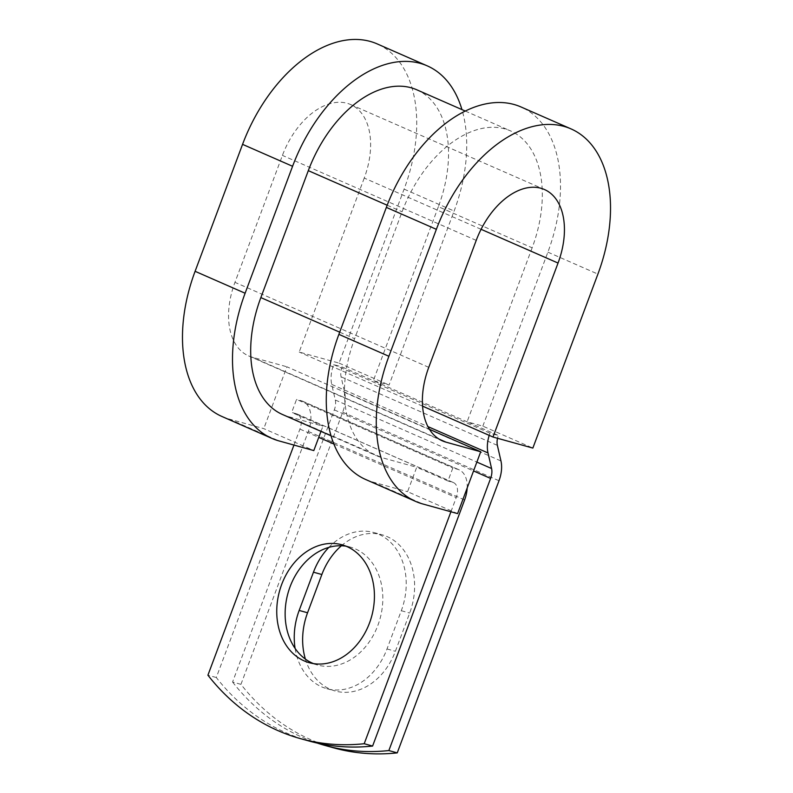 <?xml version="1.0" encoding="UTF-8"?>
<svg xmlns="http://www.w3.org/2000/svg" width="793" height="793" viewBox="0 0 793 793"><rect width="100%" height="100%" fill="white"/><g stroke="black" fill="none" stroke-linecap="round" stroke-linejoin="round"><path stroke-width="0.59" stroke-dasharray="3.96 2.97" d="M341.406 545.762A61.18 47.768 105.5 0 1 382.117 534.819A61.18 47.768 105.5 0 1 409.694 613.029L395.39 651.281A61.18 47.768 105.5 0 1 335.142 690.981A61.18 47.768 105.5 0 1 330.106 689.186A61.18 47.768 105.5 0 1 305.384 659.082M328.867 547.368A61.18 47.768 105.5 0 1 373.721 532.49A61.18 47.768 105.5 0 1 401.298 610.709L387.004 648.952A61.18 47.768 105.5 0 1 326.746 688.661A61.18 47.768 105.5 0 1 321.71 686.867A61.18 47.768 105.5 0 1 295.095 648.416M313.513 663.622A61.18 47.768 -74.5 0 0 317.636 665.03A61.18 47.768 -74.5 0 0 379.024 622.099A61.18 47.768 -74.5 0 0 355.353 548.905A61.18 47.768 -74.5 0 0 350.318 547.111A61.18 47.768 -74.5 0 0 346.045 546.189M467.176 487.992A27.864 17.307 113.7 0 0 459.018 469.783A27.864 17.307 113.7 0 0 457.561 469.268L452.843 467.959L447.976 480.984L416.712 467.275L407.582 491.69L457.601 513.616M450.93 511.772L456.213 497.637A13.937 8.654 113.7 0 0 453.418 482.55A13.937 8.654 113.7 0 0 452.694 482.293L447.976 480.984M293.955 445.071L299.923 429.102A13.937 8.654 113.7 0 0 297.127 414.015A13.937 8.654 113.7 0 0 296.404 413.758L291.675 412.449L296.542 399.434L452.843 467.959M308.913 740.989A272.158 212.474 105.5 0 1 216.301 677.519L308.318 431.432A27.864 17.307 113.7 0 0 302.718 401.258A27.864 17.307 113.7 0 0 301.271 400.743L296.542 399.434M216.301 677.519L207.915 675.2M240.953 684.349L232.567 682.03L334.309 409.892A13.937 8.654 -66.3 0 0 335.29 400.009L331.712 384.407A27.864 17.307 113.7 0 1 333.684 364.631L342.07 366.961A13.937 8.654 113.7 0 0 341.089 376.844L344.668 392.446A27.864 17.307 -66.3 0 1 342.695 412.221L240.953 684.349A272.158 212.474 -74.5 0 0 333.566 747.819M232.567 682.03A272.158 212.474 -74.5 0 0 317.101 743.031M333.684 364.631L489.975 433.166L498.361 435.486A13.937 8.654 113.7 0 0 497.528 438.281M489.975 433.166A27.864 17.307 113.7 0 0 489.212 435.367M282.516 414.511A107.997 67.058 113.7 0 0 288.156 416.523L322.939 426.158L291.675 412.449M416.712 89.758A107.997 67.058 113.7 0 1 438.38 206.686L532.153 247.803A107.997 67.058 113.7 0 0 510.484 130.885A107.997 67.058 113.7 0 0 402.081 211.761L354.62 338.71A107.997 67.058 113.7 0 0 376.288 455.628A107.997 67.058 113.7 0 0 381.929 457.64L416.712 467.275M438.38 206.686L373.334 380.66L467.107 421.787L482.838 426.138L532.856 448.075M532.153 247.803L467.107 421.787L498.361 435.486M342.07 366.961L373.334 380.66L389.066 385.021L454.111 211.047A134.116 83.285 113.7 0 0 461.942 109.593M222.01 416.513A134.116 83.285 113.7 0 0 229.008 419.001L263.791 428.636L313.81 450.573M429.459 429.291L286.917 366.792L263.791 428.636M481.083 229.306L364.235 178.068A67.93 42.188 113.7 0 0 350.605 104.527A67.93 42.188 113.7 0 0 282.427 155.398L234.956 282.348A67.93 42.188 113.7 0 0 248.586 355.898A67.93 42.188 113.7 0 0 252.134 357.157L286.917 366.792M365.801 479.557A134.116 83.285 113.7 0 0 372.799 482.045L407.582 491.69M364.235 178.068L299.189 352.052L339.047 363.095L404.103 189.121A134.116 83.285 113.7 0 0 377.19 43.902M482.838 426.138L547.884 252.164A134.116 83.285 113.7 0 0 520.981 106.956M320.987 431.382L322.939 426.158M339.047 363.095L389.066 385.021M422.57 406.145L299.189 352.052M301.271 400.743L457.561 469.268M342.695 412.221L498.995 480.746M334.309 409.892L473.55 470.953M308.318 431.432L464.609 499.957M299.923 429.102L318.746 437.359M333.883 444.001L456.213 497.637M335.29 400.009L476.871 462.081M331.712 384.407L427.923 426.594M296.404 413.758L452.694 482.293M288.156 416.523L381.929 457.64M339.701 332.168L354.62 338.71M387.182 205.228L402.081 211.761M341.089 376.844L497.38 445.379M344.668 392.446L500.958 460.971M401.298 610.709L409.694 613.029M387.004 648.952L395.39 651.281M229.008 419.001L279.027 440.928M439.064 439.114L252.134 357.157M372.799 482.045L422.818 503.981M428.765 367.328L234.956 282.348M476.226 240.378L282.427 155.398M404.103 189.121L454.111 211.047M547.884 252.164L597.902 274.091M317.636 665.03L309.25 662.7M302.718 401.258L459.018 469.783M297.127 414.015L453.418 482.55M331.058 435.803L376.288 455.628M465.253 111.05L510.484 130.885M350.318 547.111L341.922 544.781M326.746 688.661L335.142 690.981M373.721 532.49L382.117 534.819M248.586 355.898L442.395 440.868M350.605 104.527L544.414 189.497"/><path stroke-width="1.19" d="M305.384 659.082A61.18 47.768 105.5 0 1 307.555 612.771L321.859 574.519A61.18 47.768 105.5 0 1 341.406 545.762M295.095 648.416A61.18 47.768 105.5 0 1 299.169 610.441L313.463 572.189A61.18 47.768 105.5 0 1 328.867 547.368M304.215 660.906A61.18 47.768 -74.5 0 0 309.25 662.7A61.18 47.768 -74.5 0 0 370.628 619.779A61.18 47.768 -74.5 0 0 346.957 546.575A61.18 47.768 -74.5 0 0 341.922 544.781A61.18 47.768 -74.5 0 0 280.544 587.712A61.18 47.768 -74.5 0 0 304.215 660.906M346.045 546.189A61.18 47.768 -74.5 0 0 288.117 592.708A61.18 47.768 -74.5 0 0 312.601 663.235A61.18 47.768 -74.5 0 0 313.513 663.622M467.176 487.992A27.864 17.307 113.7 0 1 464.609 499.957L372.601 746.054L364.205 743.725L450.93 511.772M372.601 746.054A272.158 212.474 105.5 0 1 308.913 740.989L300.527 738.66A272.158 212.474 -74.5 0 1 207.915 675.2L293.955 445.071M497.528 438.281A13.937 8.654 113.7 0 0 497.38 445.379L500.958 460.971A27.864 17.307 -66.3 0 1 498.995 480.746L397.243 752.884L388.857 750.555A272.158 212.474 -74.5 0 1 325.17 745.489A272.158 212.474 -74.5 0 1 317.101 743.031M325.17 745.489L333.566 747.819A272.158 212.474 -74.5 0 0 397.243 752.884M489.212 435.367A27.864 17.307 113.7 0 0 488.002 452.942L491.581 468.534A13.937 8.654 -66.3 0 1 490.599 478.427L388.857 750.555M300.527 738.66A272.158 212.474 -74.5 0 0 364.205 743.725M465.253 111.05L416.712 89.758A107.997 67.058 113.7 0 0 308.308 170.644L260.847 297.593A107.997 67.058 113.7 0 0 282.516 414.511L331.058 435.803M461.942 109.593A134.116 83.285 113.7 0 0 427.199 65.839A134.116 83.285 113.7 0 0 292.577 166.282L245.116 293.232A134.116 83.285 113.7 0 0 272.019 438.44A134.116 83.285 113.7 0 0 279.027 440.928L313.81 450.573L320.987 431.382M570.99 128.882A134.116 83.285 113.7 0 0 436.368 229.326L388.897 356.275A134.116 83.285 113.7 0 0 415.81 501.493L365.801 479.557A134.116 83.285 113.7 0 1 338.889 334.349L386.35 207.399A134.116 83.285 113.7 0 1 520.981 106.956L570.99 128.882A134.116 83.285 113.7 0 1 597.902 274.091L532.856 448.075L492.988 437.022L558.044 263.048A67.93 42.188 113.7 0 0 544.414 189.497A67.93 42.188 113.7 0 0 476.226 240.378L428.765 367.328A67.93 42.188 113.7 0 0 442.395 440.868A67.93 42.188 113.7 0 0 445.934 442.127L480.717 451.772L429.459 429.291M415.81 501.493A134.116 83.285 113.7 0 0 422.818 503.981L457.601 513.616L480.717 451.772M427.199 65.839L377.19 43.902A134.116 83.285 113.7 0 0 242.559 144.356L195.098 271.305A134.116 83.285 113.7 0 0 222.01 416.513L272.019 438.44M492.988 437.022L422.57 406.145M299.169 610.441L307.555 612.771M473.55 470.953L490.599 478.427M318.746 437.359L333.883 444.001M476.871 462.081L491.581 468.534M427.923 426.594L488.002 452.942M260.847 297.593L339.701 332.168M308.308 170.644L387.182 205.228M313.463 572.189L321.859 574.519M445.934 442.127L439.064 439.114M195.098 271.305L245.116 293.232M338.889 334.349L388.897 356.275M242.559 144.356L292.577 166.282M386.35 207.399L436.368 229.326M558.044 263.048L481.083 229.306"/></g></svg>
